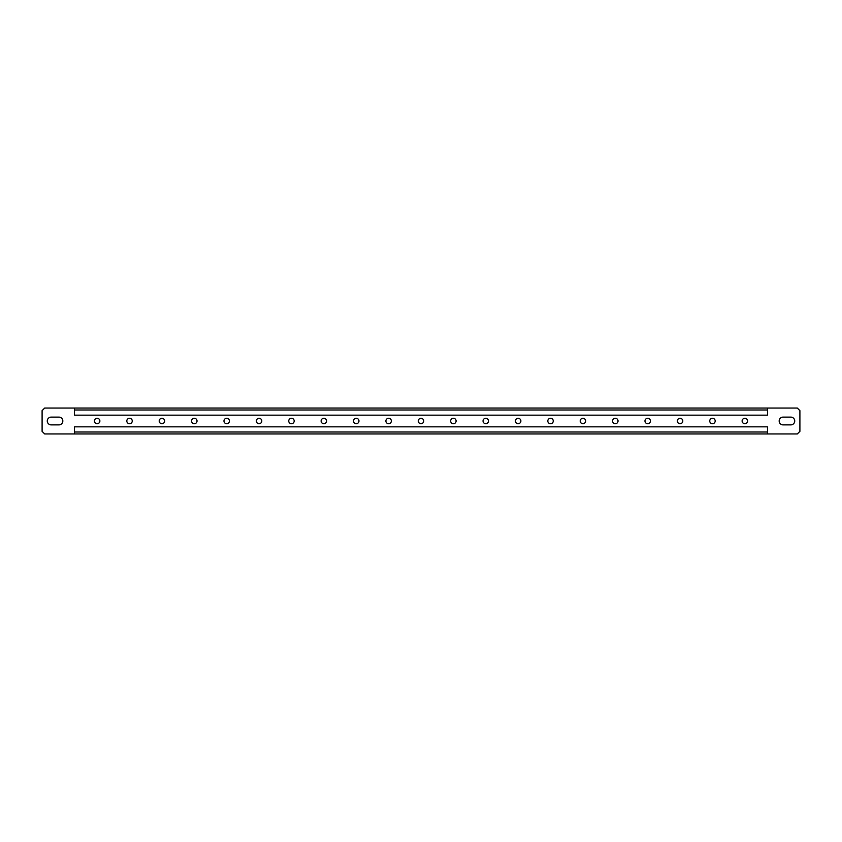 <?xml version="1.0" encoding="UTF-8"?>
<svg xmlns="http://www.w3.org/2000/svg" width="842" height="842" viewBox="0 0 842 842"><rect width="100%" height="100%" fill="white"/><g stroke="black" fill="none" stroke-linecap="round" stroke-linejoin="round"><path stroke-width="0.63" stroke-dasharray="4.21 3.16" d="M99.872 421A2.715 2.715 0 0 1 97.156 423.715A2.715 2.715 0 0 1 94.43 421A2.715 2.715 0 0 1 97.156 418.285A2.715 2.715 0 0 1 99.872 421M132.257 421A2.715 2.715 0 0 1 129.542 423.715A2.715 2.715 0 0 1 126.816 421A2.715 2.715 0 0 1 129.542 418.285A2.715 2.715 0 0 1 132.257 421M164.643 421A2.715 2.715 0 0 1 161.927 423.715A2.715 2.715 0 0 1 159.201 421A2.715 2.715 0 0 1 161.927 418.285A2.715 2.715 0 0 1 164.643 421M197.028 421A2.715 2.715 0 0 1 194.313 423.715A2.715 2.715 0 0 1 191.587 421A2.715 2.715 0 0 1 194.313 418.285A2.715 2.715 0 0 1 197.028 421M229.413 421A2.715 2.715 0 0 1 226.687 423.715A2.715 2.715 0 0 1 223.972 421A2.715 2.715 0 0 1 226.687 418.285A2.715 2.715 0 0 1 229.413 421M261.799 421A2.715 2.715 0 0 1 259.073 423.715A2.715 2.715 0 0 1 256.357 421A2.715 2.715 0 0 1 259.073 418.285A2.715 2.715 0 0 1 261.799 421M294.184 421A2.715 2.715 0 0 1 291.458 423.715A2.715 2.715 0 0 1 288.743 421A2.715 2.715 0 0 1 291.458 418.285A2.715 2.715 0 0 1 294.184 421M326.57 421A2.715 2.715 0 0 1 323.844 423.715A2.715 2.715 0 0 1 321.128 421A2.715 2.715 0 0 1 323.844 418.285A2.715 2.715 0 0 1 326.57 421M358.955 421A2.715 2.715 0 0 1 356.229 423.715A2.715 2.715 0 0 1 353.514 421A2.715 2.715 0 0 1 356.229 418.285A2.715 2.715 0 0 1 358.955 421M391.341 421A2.715 2.715 0 0 1 388.615 423.715A2.715 2.715 0 0 1 385.899 421A2.715 2.715 0 0 1 388.615 418.285A2.715 2.715 0 0 1 391.341 421M423.715 421A2.715 2.715 0 0 1 421 423.715A2.715 2.715 0 0 1 418.285 421A2.715 2.715 0 0 1 421 418.285A2.715 2.715 0 0 1 423.715 421M456.101 421A2.715 2.715 0 0 1 453.385 423.715A2.715 2.715 0 0 1 450.659 421A2.715 2.715 0 0 1 453.385 418.285A2.715 2.715 0 0 1 456.101 421M488.486 421A2.715 2.715 0 0 1 485.771 423.715A2.715 2.715 0 0 1 483.045 421A2.715 2.715 0 0 1 485.771 418.285A2.715 2.715 0 0 1 488.486 421M520.872 421A2.715 2.715 0 0 1 518.156 423.715A2.715 2.715 0 0 1 515.43 421A2.715 2.715 0 0 1 518.156 418.285A2.715 2.715 0 0 1 520.872 421M553.257 421A2.715 2.715 0 0 1 550.542 423.715A2.715 2.715 0 0 1 547.816 421A2.715 2.715 0 0 1 550.542 418.285A2.715 2.715 0 0 1 553.257 421M585.643 421A2.715 2.715 0 0 1 582.927 423.715A2.715 2.715 0 0 1 580.201 421A2.715 2.715 0 0 1 582.927 418.285A2.715 2.715 0 0 1 585.643 421M618.028 421A2.715 2.715 0 0 1 615.313 423.715A2.715 2.715 0 0 1 612.587 421A2.715 2.715 0 0 1 615.313 418.285A2.715 2.715 0 0 1 618.028 421M650.413 421A2.715 2.715 0 0 1 647.687 423.715A2.715 2.715 0 0 1 644.972 421A2.715 2.715 0 0 1 647.687 418.285A2.715 2.715 0 0 1 650.413 421M682.799 421A2.715 2.715 0 0 1 680.073 423.715A2.715 2.715 0 0 1 677.357 421A2.715 2.715 0 0 1 680.073 418.285A2.715 2.715 0 0 1 682.799 421M715.184 421A2.715 2.715 0 0 1 712.458 423.715A2.715 2.715 0 0 1 709.743 421A2.715 2.715 0 0 1 712.458 418.285A2.715 2.715 0 0 1 715.184 421M747.57 421A2.715 2.715 0 0 1 744.844 423.715A2.715 2.715 0 0 1 742.128 421A2.715 2.715 0 0 1 744.844 418.285A2.715 2.715 0 0 1 747.57 421M779.176 421A3.884 3.884 0 0 1 783.06 417.116L790.827 417.116A3.884 3.884 0 0 1 794.722 421A3.884 3.884 0 0 1 790.827 424.884L783.06 424.884A3.884 3.884 0 0 1 779.176 421M47.278 421A3.884 3.884 0 0 1 51.173 417.116L58.94 417.116A3.884 3.884 0 0 1 62.824 421A3.884 3.884 0 0 1 58.94 424.884L51.173 424.884A3.884 3.884 0 0 1 47.278 421M767.515 431.999L74.485 431.999L767.515 431.999L767.515 426.831L74.485 426.831L74.485 432.009L767.515 432.009L74.485 432.009L74.485 433.956L74.485 431.999L74.485 433.956L44.689 433.956L42.1 431.367L42.1 410.633L44.689 408.044L767.515 408.044L767.515 410.001L767.515 408.044L797.311 408.044L799.9 410.633L799.9 431.367L797.311 433.956L74.485 433.956L74.485 432.009L767.515 432.009L767.515 433.956L767.515 431.999L767.515 433.956M74.485 410.001L767.515 410.001L74.485 410.001L74.485 415.169L767.515 415.169L767.515 409.991L74.485 410.001L767.515 409.991L74.485 409.991L74.485 408.044L74.485 410.001L74.485 408.044M767.515 409.991L767.515 408.044M74.485 431.999L74.485 433.956"/><path stroke-width="1.26" d="M99.872 421A2.715 2.715 0 0 1 97.156 423.715A2.715 2.715 0 0 1 94.43 421A2.715 2.715 0 0 1 97.156 418.285A2.715 2.715 0 0 1 99.872 421M132.257 421A2.715 2.715 0 0 1 129.542 423.715A2.715 2.715 0 0 1 126.816 421A2.715 2.715 0 0 1 129.542 418.285A2.715 2.715 0 0 1 132.257 421M164.643 421A2.715 2.715 0 0 1 161.927 423.715A2.715 2.715 0 0 1 159.201 421A2.715 2.715 0 0 1 161.927 418.285A2.715 2.715 0 0 1 164.643 421M197.028 421A2.715 2.715 0 0 1 194.313 423.715A2.715 2.715 0 0 1 191.587 421A2.715 2.715 0 0 1 194.313 418.285A2.715 2.715 0 0 1 197.028 421M229.413 421A2.715 2.715 0 0 1 226.687 423.715A2.715 2.715 0 0 1 223.972 421A2.715 2.715 0 0 1 226.687 418.285A2.715 2.715 0 0 1 229.413 421M261.799 421A2.715 2.715 0 0 1 259.073 423.715A2.715 2.715 0 0 1 256.357 421A2.715 2.715 0 0 1 259.073 418.285A2.715 2.715 0 0 1 261.799 421M294.184 421A2.715 2.715 0 0 1 291.458 423.715A2.715 2.715 0 0 1 288.743 421A2.715 2.715 0 0 1 291.458 418.285A2.715 2.715 0 0 1 294.184 421M326.57 421A2.715 2.715 0 0 1 323.844 423.715A2.715 2.715 0 0 1 321.128 421A2.715 2.715 0 0 1 323.844 418.285A2.715 2.715 0 0 1 326.57 421M358.955 421A2.715 2.715 0 0 1 356.229 423.715A2.715 2.715 0 0 1 353.514 421A2.715 2.715 0 0 1 356.229 418.285A2.715 2.715 0 0 1 358.955 421M391.341 421A2.715 2.715 0 0 1 388.615 423.715A2.715 2.715 0 0 1 385.899 421A2.715 2.715 0 0 1 388.615 418.285A2.715 2.715 0 0 1 391.341 421M423.715 421A2.715 2.715 0 0 1 421 423.715A2.715 2.715 0 0 1 418.285 421A2.715 2.715 0 0 1 421 418.285A2.715 2.715 0 0 1 423.715 421M456.101 421A2.715 2.715 0 0 1 453.385 423.715A2.715 2.715 0 0 1 450.659 421A2.715 2.715 0 0 1 453.385 418.285A2.715 2.715 0 0 1 456.101 421M488.486 421A2.715 2.715 0 0 1 485.771 423.715A2.715 2.715 0 0 1 483.045 421A2.715 2.715 0 0 1 485.771 418.285A2.715 2.715 0 0 1 488.486 421M520.872 421A2.715 2.715 0 0 1 518.156 423.715A2.715 2.715 0 0 1 515.43 421A2.715 2.715 0 0 1 518.156 418.285A2.715 2.715 0 0 1 520.872 421M553.257 421A2.715 2.715 0 0 1 550.542 423.715A2.715 2.715 0 0 1 547.816 421A2.715 2.715 0 0 1 550.542 418.285A2.715 2.715 0 0 1 553.257 421M585.643 421A2.715 2.715 0 0 1 582.927 423.715A2.715 2.715 0 0 1 580.201 421A2.715 2.715 0 0 1 582.927 418.285A2.715 2.715 0 0 1 585.643 421M618.028 421A2.715 2.715 0 0 1 615.313 423.715A2.715 2.715 0 0 1 612.587 421A2.715 2.715 0 0 1 615.313 418.285A2.715 2.715 0 0 1 618.028 421M650.413 421A2.715 2.715 0 0 1 647.687 423.715A2.715 2.715 0 0 1 644.972 421A2.715 2.715 0 0 1 647.687 418.285A2.715 2.715 0 0 1 650.413 421M682.799 421A2.715 2.715 0 0 1 680.073 423.715A2.715 2.715 0 0 1 677.357 421A2.715 2.715 0 0 1 680.073 418.285A2.715 2.715 0 0 1 682.799 421M715.184 421A2.715 2.715 0 0 1 712.458 423.715A2.715 2.715 0 0 1 709.743 421A2.715 2.715 0 0 1 712.458 418.285A2.715 2.715 0 0 1 715.184 421M747.57 421A2.715 2.715 0 0 1 744.844 423.715A2.715 2.715 0 0 1 742.128 421A2.715 2.715 0 0 1 744.844 418.285A2.715 2.715 0 0 1 747.57 421M779.176 421A3.884 3.884 0 0 1 783.06 417.116L790.827 417.116A3.884 3.884 0 0 1 794.722 421A3.884 3.884 0 0 1 790.827 424.884L783.06 424.884A3.884 3.884 0 0 1 779.176 421M47.278 421A3.884 3.884 0 0 1 51.173 417.116L58.94 417.116A3.884 3.884 0 0 1 62.824 421A3.884 3.884 0 0 1 58.94 424.884L51.173 424.884A3.884 3.884 0 0 1 47.278 421M74.485 408.044L44.689 408.044L42.1 410.633L42.1 431.367L44.689 433.956L74.485 433.956L74.485 426.831L767.515 426.831L767.515 433.956L797.311 433.956L799.9 431.367L799.9 410.633L797.311 408.044L767.515 408.044L767.515 415.169L74.485 415.169L74.485 408.044L767.515 408.044M767.515 433.956L74.485 433.956M767.515 431.999L74.485 431.999M74.485 410.001L767.515 410.001"/></g></svg>
